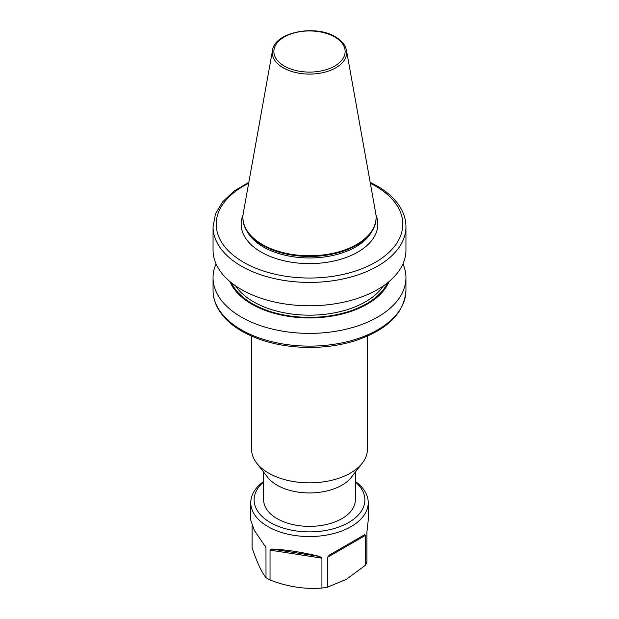 <?xml version="1.0" encoding="UTF-8"?>
<svg xmlns="http://www.w3.org/2000/svg" width="619" height="619" viewBox="0 0 619 619"><rect width="100%" height="100%" fill="white"/><g stroke="black" fill="none" stroke-linecap="round" stroke-linejoin="round"><path stroke-width="0.93" d="M263.663 472.119L263.663 499.904A45.837 26.462 0 0 0 277.088 518.621A45.837 26.462 0 0 0 327.041 524.355A45.837 26.462 0 0 0 355.337 499.904L355.337 472.119M251.608 336.132L251.608 449.417A57.892 33.426 0 0 0 256.653 463.066L267.663 477.28A45.837 26.462 0 0 0 277.088 485.188A45.837 26.462 0 0 0 351.337 477.28L362.347 463.066A57.892 33.426 0 0 0 367.392 449.417L367.392 336.132M262.41 244.497A66.597 38.448 0 0 0 334.987 252.831A66.597 38.448 0 0 0 376.097 217.308A66.597 38.448 0 0 0 375.748 213.346L346.485 50.402A37.179 21.464 180 0 1 325.486 71.997A37.179 21.464 180 0 1 283.208 67.796A37.179 21.464 180 0 1 272.515 50.402L243.252 213.346A66.597 38.448 0 0 0 242.903 217.308A66.597 38.448 0 0 0 262.41 244.497M242.903 217.308L242.903 217.996A66.597 38.448 0 0 0 246.625 230.67A66.597 38.448 0 0 0 262.41 245.186A66.597 38.448 0 0 0 372.375 230.67A66.597 38.448 0 0 0 376.097 217.996L376.097 217.308M256.653 463.066A57.892 33.426 0 0 0 268.561 473.055A57.892 33.426 0 0 0 362.347 463.066M213.052 226.732L213.052 250.099A96.448 55.687 0 0 0 241.302 289.475A96.448 55.687 0 0 0 346.408 301.546A96.448 55.687 0 0 0 405.948 250.099L405.948 226.732A96.448 55.687 180 0 1 346.408 278.179A96.448 55.687 180 0 1 241.302 266.1A96.448 55.687 180 0 1 213.052 226.732L215.497 213.88L222.608 201.84L233.92 191.17L248.83 182.311M229.974 281.606A81.723 47.183 0 0 0 309.5 317.926A81.723 47.183 0 0 0 389.026 281.606M216.054 263.895A96.448 55.687 0 0 0 213.052 277.691A96.448 55.687 0 0 0 241.302 317.067A96.448 55.687 0 0 0 346.408 329.138A96.448 55.687 0 0 0 405.948 277.691A96.448 55.687 0 0 0 402.946 263.895M355.337 481.961A55.377 31.971 180 0 1 348.659 522.513A55.377 31.971 180 0 1 274.225 524.556A55.377 31.971 180 0 1 263.663 481.961M355.337 481.443A58.735 33.906 180 0 1 368.235 502.651A58.735 33.906 180 0 1 351.027 526.622A58.735 33.906 180 0 1 287.023 533.973A58.735 33.906 180 0 1 250.765 502.651A58.735 33.906 180 0 1 263.663 481.443M327.436 587.199L327.436 557.309L329.548 554.957L364.707 534.661L365.427 535.381L365.427 565.263L346.431 579.299L327.436 587.199A58.735 33.906 180 0 1 321.926 588.05C304.726 589.42 287.425 586.742 270.039 580.018A58.735 33.906 180 0 1 266 577.689C261.388 571.794 256.753 561.804 252.095 547.73L252.095 525.81M368.235 502.651L368.235 520.208L366.905 532.193L366.905 562.083A58.735 33.906 180 0 1 365.427 565.263M250.765 502.651L250.765 520.208L254.37 530.468L265.977 547.536L266 577.689M270.039 580.018L270.039 550.136L271.718 549.045C285.831 549.626 301.84 552.102 319.737 556.473L321.926 558.16L321.926 588.05M329.548 554.957L364.707 534.661L329.548 554.957M246.625 230.67L247.848 232.69A65.305 37.705 0 0 0 263.323 246.919A65.305 37.705 0 0 0 371.152 232.69L372.375 230.67M284.307 66.063A35.623 20.566 0 0 0 334.693 66.063A35.623 20.566 0 0 0 334.693 36.978A35.623 20.566 0 0 0 284.307 36.978A35.623 20.566 0 0 0 284.307 66.063M241.302 329.819A96.448 55.687 0 0 0 346.408 341.889A96.448 55.687 0 0 0 405.948 290.443C404.277 313.361 387.099 330.198 354.432 340.953C340.473 345.224 325.617 347.391 309.871 347.452C283.618 347.305 260.978 341.905 241.952 331.258C230.4 324.573 222.167 316.557 217.261 307.217C214.468 301.786 213.068 296.199 213.052 290.443A96.448 55.687 0 0 0 241.302 329.819M243.019 215.002A68.345 39.461 0 0 0 261.172 252.065A68.345 39.461 0 0 0 342.856 258.603A68.345 39.461 0 0 0 375.981 215.002M231.521 282.868A80.756 46.626 0 0 0 252.397 303.712A80.756 46.626 0 0 0 387.479 282.868M235.599 285.885A79.186 45.721 0 0 0 253.504 301.786A79.186 45.721 0 0 0 383.401 285.885M248.645 183.325A93.299 53.868 0 0 0 240.311 260.305A93.299 53.868 0 0 0 373.806 263.191A93.299 53.868 0 0 0 375.478 186.071A93.299 53.868 0 0 0 370.355 183.325M321.926 558.16L270.039 550.136M266 547.807L264.824 545.262M365.427 535.381L327.436 557.309M271.718 549.045L319.737 556.473M346.485 50.402C345.394 45.04 341.727 40.537 335.475 36.9C315.28 24.156 274.48 32.281 272.515 50.402M405.948 290.443L405.948 277.691M213.052 290.443L213.052 277.691M370.17 182.311L377.048 185.917C388.6 192.602 396.833 200.618 401.739 209.957C404.532 215.381 405.932 220.975 405.948 226.732"/></g></svg>
